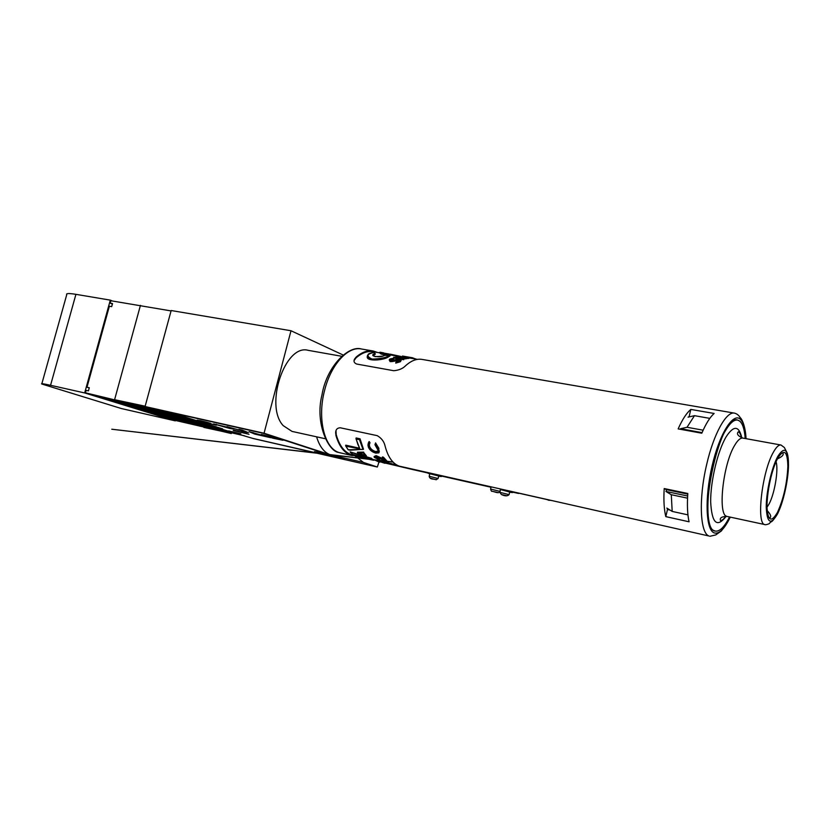 <?xml version="1.0" encoding="UTF-8"?>
<svg xmlns="http://www.w3.org/2000/svg" width="830" height="830" viewBox="0 0 830 830"><rect width="100%" height="100%" fill="white"/><g stroke="black" fill="none" stroke-linecap="round" stroke-linejoin="round"><path stroke-width="1.25" d="M221.984 428.695L198.692 423.331L221.984 428.695M151.143 408.09L172.121 414.046L162.545 412.012L185.443 417.168L175.421 413.983M165.294 412.022L177.506 414.969L165.294 412.022M320.92 453.356L333.12 456.282L320.92 453.356M171.592 412.769L160.636 410.217M171.53 413.008L175.41 414.004M253.098 438.51L345.373 459.747L264.054 433.229L145.074 406.534L263.245 433.25L327.912 454.311L314.487 451.634L323.015 454.477L253.109 438.468M151.06 408.412L160.543 410.539M166.259 413.174L190.381 418.725L166.342 412.863M171.219 414.73L195.268 420.26L171.302 414.419M176.126 416.266L200.092 421.785L176.209 415.965M180.982 417.781L204.875 423.3L181.054 417.49M185.785 419.285L209.606 424.784L185.858 418.994M189.313 420.395L213.082 425.883L189.365 420.208M194.033 421.879L217.719 427.346L194.106 421.588M203.392 424.504L220.407 428.664M203.309 424.784L220.884 428.871M207.884 426.215L224.972 430.199L207.957 425.935M212.407 427.626L232.794 432.368L212.48 427.357M216.889 429.037L240.202 434.443L216.952 428.768M221.32 430.428L244.56 435.823L221.392 430.158M225.708 431.797L197.592 425.219M173.978 419.928L231.29 433.551M145.074 406.534L171.167 310.524L290.998 330.745L264.054 433.229M343.008 354.95L290.998 330.745M241.157 431.932L243.387 432.534M234.236 430.241L246.51 433.436M237.401 430.978L238.303 431.206M222.658 428.882L221.154 428.851L223.695 429.764L252.818 438.406L323.036 454.435L314.964 451.738L326.937 454.072L263.006 433.26L171.198 412.645L222.658 428.882M233.199 430.49L249.01 434.277L233.199 430.49M228.707 430.905L240.814 433.82L228.707 430.905M249.073 431.662L270.642 437.68L254.81 434.1L249.073 431.662M231.331 428.239L233.738 429.1L229.931 428.498L213.652 423.923L231.331 428.239M202.572 421.733L216.391 425.209L199.76 421.121L197.115 420.188L200.611 420.727L206.629 422.211L210.519 423.3L202.572 421.733M242.277 430.127L248.263 432.627L227.005 426.682L243.595 431.278L238.926 429.369L242.277 430.127M282.999 440.284L273.122 438.24L261.294 434.412L282.999 440.284M199.906 420.571L199.76 421.121M216.381 424.286L216.236 424.836M230.138 427.865L217.325 424.836L230.035 428.176M245.213 431.351L245.058 431.901M244.404 431.019L243.719 430.812M243.74 430.739L243.595 431.278M254.966 433.509L254.81 434.1M253.731 432.918L252.808 432.523M255.837 433.883L260.174 434.858L255.837 433.883M173.937 420.105L202.032 426.599M164.921 417.127L194.936 424.649L221.382 430.199M160.325 415.706L190.433 423.248L216.941 428.799M155.677 414.274L185.879 421.837L212.47 427.398M150.987 412.821L181.272 420.405L207.946 425.977M146.246 411.358L176.624 418.963L203.381 424.545M141.463 409.885L171.924 417.5L198.764 423.093M136.628 408.391L167.183 416.027L194.096 421.63M131.742 406.876L162.39 414.544L186.615 419.555M126.803 405.351L157.544 413.029L181.822 418.05M121.823 403.816L152.647 411.514L176.977 416.525M116.781 402.26L147.699 409.979L172.069 414.99M111.687 400.683L142.698 408.422L167.121 413.444M106.551 399.095L137.645 406.856L162.109 411.877M101.343 397.487L132.541 405.268L157.057 410.29M96.093 395.869L127.374 403.671L151.942 408.682M90.781 394.229L122.155 402.042L146.765 407.063M85.449 392.818L116.885 400.413L85.449 392.818L86.123 390.359L88.426 390.868L89.287 387.755L86.984 387.247L89.246 387.911M171.063 310.918L110.878 300.751L110.214 303.178L112.392 304.07M90.719 394.447L120.018 401.077M96.031 396.086L125.257 402.706M101.291 397.705L130.445 404.324M106.489 399.303L135.57 405.912M111.635 400.89L140.644 407.499M116.729 402.467L145.665 409.055M121.761 404.013L150.635 410.601M126.751 405.559L155.552 412.137M131.69 407.074L160.418 413.651M136.577 408.588L165.232 415.145M141.411 410.072L170.005 416.629M146.194 411.556L174.715 418.102M150.935 413.008L179.384 419.555M155.625 414.461L184.011 420.997M160.273 415.892L188.576 422.418M164.869 417.314L193.11 423.829M110.214 303.178L112.527 303.573L111.677 306.644L109.363 306.249L86.984 387.247M140.446 305.336L114.592 399.697L145.167 406.202M225.719 431.725L199.407 426.039M221.34 430.355L194.936 424.649M216.9 428.965L190.433 423.248M212.428 427.564L185.879 421.837M207.905 426.143L181.272 420.405M203.329 424.711L176.624 418.963M198.712 423.259L171.924 417.5M194.054 421.796L167.183 416.027M189.333 420.322L162.39 414.544M185.837 419.098L157.544 413.029M181.033 417.583L152.647 411.514M176.178 416.058L147.699 409.979M171.271 414.523L142.698 408.422M166.322 412.967L137.645 406.856M161.31 411.389L132.541 405.268M156.237 409.802L127.374 403.671M151.122 408.194L122.155 402.042M145.115 406.389L116.885 400.413M231.342 433.353L203.848 427.409M50.557 385.296L84.67 392.943L175.306 420.862L121.439 408.557L41.78 384.01C40.649 383.315 43.575 383.751 50.557 385.296L75.924 294.339C68.88 293.198 65.819 293.322 66.732 294.712L41.863 383.678M75.924 294.339L110.307 300.138L84.67 392.943M112.341 300.979L110.307 300.138M325.132 438.697L292.004 431.403L283.186 425.614C264.231 405.434 285.25 343.444 308.272 350.353L341.504 356.246M380.182 352.231L383.626 352.864L380.182 352.231M401.004 356.475L390.162 354.151L401.149 356.547M367.576 355.873C364.443 361.735 382.827 360.625 388.077 357.118L390.059 355.842L388.181 356.724C382.371 360.459 363.25 360.262 368.053 354.784L368.665 354.202M373.272 355.593L375.388 354.016L373.521 355.001L373.355 355.966M380.275 353.279L380.223 353.466C381.178 354.41 384.238 354.867 389.405 354.825L407.074 357.574M393.783 357.19L404.532 358.695L393.783 357.19L393.576 357.979L403.702 359.732L404.532 358.695L408.962 358.363L409.149 357.637L405.6 357.865L395.92 356.454L406.036 358.197L409.149 357.637M409.076 357.917L412.884 358.57L412.79 357.813L402.477 356.039L402.301 356.744M389.249 360.044L390.152 361.641L392.144 361.569L399.054 360.365L399.261 359.535L399.521 360.708L395.962 362.212L400.568 360.894L401.16 360.396L399.936 359.193L391.044 360.22L390.909 359.234L393.648 358.166L389.944 359.006L389.395 359.494L390.38 360.739L399.261 359.535M390.909 359.234L390.691 360.085L393.462 359.411L393.679 358.591M395.962 362.212L395.723 363.115L400.351 361.745L401.16 360.396M380.389 352.968L373.199 351.733C367.597 350.758 361.859 352.833 355.956 357.958L354.12 360.542M690.809 409.418C686.555 413.008 682.333 419.503 678.152 428.892L701.796 433.208C705.894 423.705 710.013 417.127 714.132 413.465L690.809 409.418L689.17 416.463L690.228 416.639M734.384 413.112L422.117 359.421C416.795 358.498 411.296 360.594 405.6 365.729C402.799 368.593 398.857 370.263 393.783 370.72L356.641 364.038C354.026 362.876 353.362 361.185 354.638 358.944L356.205 357.014C362.056 352.055 367.763 350.063 373.303 351.028L377.546 352.48M359.338 448.179L345.747 445.171L345.633 445.772L359.701 448.885L345.913 446.167L348.216 449.777L350.333 450.182M389.239 354.047L381.323 352.698C380.69 353.476 383.336 353.933 389.239 354.047L389.498 354.462C384.373 354.348 381.312 353.881 380.327 353.072L381.323 352.698M390.183 354.379L389.488 354.462M381.385 461.542L389.529 464.022L394.945 465.091L395.09 464.53M385.027 463.005L381.261 462.04M391.044 464.219L391.221 463.514L391.719 464.458L389.529 464.022M373.614 460.235L365.594 458.617L373.573 460.225L371.197 459.011L350.115 451.914L371.487 458.668L373.573 460.225M350.519 452.433L352.781 454.363L366.414 458.336L357.554 456.77M359.546 456.396L357.211 456.303L363.001 457.392M336.015 430.718L336.202 434.598C339.273 445.44 344.232 452.091 351.08 454.539L357.294 456.012M391.221 463.514L389.052 463.171M739.696 421.059C742.694 423.653 744.531 429.473 745.205 438.52C744.344 427.377 741.823 421.225 737.631 420.073L739.696 421.059M729.539 516.966C724.424 527.019 719.693 531.729 715.356 531.076L714.516 530.785C695.737 526.189 719.506 412.614 737.631 420.073C734.228 419.482 730.39 422.667 726.126 429.598C708.675 456.293 701.122 531.148 715.356 531.076C719.237 531.729 723.501 527.901 728.138 519.621L729.539 516.966M356.993 455.95L350.903 455.224C344.087 452.796 339.096 446.239 335.963 435.553L335.642 432.638C335.714 429.577 337.239 427.948 340.217 427.772L377.235 435.657C381.561 438.167 384.197 441.695 385.141 446.25C388.035 457.133 392.746 463.763 399.272 466.138L709.007 536.014C700.032 533.171 698.507 498.851 706.621 464.717C713.603 433.862 726.478 410.871 734.581 413.153C736.988 413.807 738.866 415.311 740.236 417.687C741.979 418.901 745.548 426.641 746.035 438.665M383.232 457.953L383.419 457.185L386.77 460.826L386.583 461.553L376.447 456.957L375.482 457.724L379.424 459.82L374.423 457.475L374.06 456.905L375.938 456.386L384.456 460.328L382.194 457.714L383.232 457.953L386.583 461.553M383.419 457.185L382.381 456.957L382.194 457.714M383.087 458.855L376.135 455.629L375.938 456.386M376.135 455.629L374.164 456.49M378.957 459.405L379.144 458.679L379.611 459.094L379.424 459.82M379.144 458.679L375.668 456.988L375.482 457.724M380.026 461.231L389.021 463.254L380.026 461.231M388.544 462.974L388.72 462.258L389.021 463.254M388.72 462.258L378.698 460.007L378.522 460.712M394.572 464.416L394.416 465.039M388.731 463.192L388.585 463.752M371.487 458.668L374.091 459.986M371.581 458.316L350.115 451.914M363.727 452.143L357.45 452.205L363.623 452.526L366.414 455.836L363.623 452.526M360.054 438.8L363.499 449.279L360.054 438.8L356.132 437.96L355.977 438.686L360.002 449.289M355.997 438.8L359.93 439.298M368.883 442.483L369.132 441.508L370.004 442.639L369.039 445.534L369.381 447.318C370.377 449.756 372.411 451.447 375.471 452.402C377.443 452.744 378.387 452.205 378.324 450.773L374.963 444.735L375.316 443.874L379.31 451.489L378.854 452.869L375.783 453.128C372.048 452.028 369.568 449.995 368.333 447.038L367.918 444.922L368.883 442.483L369.755 443.594M378.324 450.96L375.679 451.582C372.618 450.628 370.595 448.916 369.609 446.447L369.381 447.318M369.609 446.447L369.267 444.621L369.039 445.534M379.31 451.489L378.719 449.31M378.947 448.428L375.565 442.898L375.316 443.874M375.565 442.898L374.963 444.735M369.132 441.508L368.198 443.376M375.679 451.582L375.471 452.402M412.354 358.477L412.531 357.772M413.018 358.041L416.318 359.162M395.744 357.17L395.92 356.454M405.839 358.965L406.036 358.197M403.702 359.732L403.899 358.944M390.152 361.641L390.38 360.739M392.144 361.569L392.372 360.687M400.351 361.745L400.568 360.894M397.788 360.345L398.006 359.514M379.466 352.812L380.161 352.231M395.464 355.572L381.302 352.698M381.105 352.709L379.569 352.428M390.131 355.541L384.498 355.323C380.949 358.311 367.493 355.956 374.963 353.673L373.967 352.491C366.736 353.974 366.103 356.174 372.068 359.11C381.053 358.788 386.946 357.491 389.737 355.209M664.208 488.559C663.502 500.075 664.042 509.433 665.816 516.634L689.066 521.79C687.437 514.548 687.022 505.117 687.811 493.497L664.208 488.559L666.365 489.638L687.769 494.13M680.673 429.349L680.953 428.788L702.045 432.638M688.641 417.013L689.17 416.463M665.816 516.634L667.476 509.506L670.007 510.056M667.476 509.506L667.268 508.344M687.655 496.008L666.303 491.516L666.365 489.638M350.063 450.192L363.499 449.279M365.76 455.877L363.374 453.056L358.093 453.087L366.414 455.836M375.523 460.142L374.06 460.059L375.523 460.142M384.498 355.323L384.269 355.427C384.477 355.987 381.416 356.392 375.098 356.651C373.002 355.52 372.473 354.97 373.521 355.001L373.427 355.333M352.781 454.363L350.395 452.35M366.414 458.336L352.74 454.363M357.388 452.682L358.093 453.087M359.764 439.62L356.215 439.132M680.538 428.716L687.022 427.274L694.471 415.674L688.039 417.148M687.022 427.274L703.135 430.189M709.816 418.372L694.471 415.674M666.832 508.074L672.186 511.415L671.294 494.721L665.899 491.433M687.541 498.166L671.294 494.721M672.186 511.415L687.935 514.859M549.242 500.386L546.514 499.442M516.488 492.667L551.4 500.542M415.01 470.008L439.838 475.372M413.33 469.707L382.537 462.424M441.56 476.078C442.037 476.648 441.083 476.659 438.686 476.13L441.456 476.057M512.66 492.128C513.314 492.647 512.318 492.667 509.682 492.18L512.65 492.128M415.01 470.019L440.014 475.414M516.302 492.626L518.491 493.445M500.386 489.513L509.713 492.034M429.826 473.743L438.717 475.995M511.923 492.418L507.192 490.904M427.253 472.841L429.338 473.754M440.761 476.337L435.926 474.822M382.495 462.414L384 463.005M355.147 455.992L363.447 462.424L377.349 467.02L378.988 461.916M316.593 436.819C319.571 446.685 324.291 452.734 330.755 454.985L345.052 459.644L377.349 467.02L345.073 459.644M352.314 455.618L339.169 452.578C324.426 448.522 316.967 418.372 324.706 389.965C331.139 364.225 348.102 345.975 361.455 348.994C349.005 344.99 326.823 365.76 321.947 395.018C314.674 423.912 328.898 451.873 338.806 452.464M745.942 438.655C745.361 428.467 743.431 421.931 740.163 419.046C732.807 412.552 719.33 434.298 712.016 466.263C704.577 498.156 705.842 529.654 714.049 532.839C718.936 534.479 724.341 529.239 730.276 517.121M380.721 457.652L380.524 458.399M358.052 445.005L356.163 439.07M394.8 360.905L395.018 360.054M336.202 434.598L335.963 435.553M355.956 357.958L356.205 357.014M362.949 449.341L359.525 439.848M777.731 456.51C784.464 446.032 788.054 448.854 788.5 464.976C788.365 480.145 783.292 502.71 777.44 514.05C770.779 525.38 767.045 523.139 766.235 507.306C766.163 491.858 771.672 467.56 777.731 456.51M773.394 452.205C776.258 447.038 778.799 444.641 780.999 445.025L784.36 447.515L787.182 453.045C791.198 465.879 785.222 498.602 777.44 514.102C773.882 519.549 771.755 522.112 771.06 521.78L769.452 523.263C770.344 523.585 764.98 525.224 765.021 524.612C755.964 524.788 761.919 471.72 773.394 452.205M765.021 524.612L727.225 516.468C717.39 516.426 722.774 464.126 734.841 445.056C737.849 440.014 740.557 437.701 742.954 438.105C735.826 435.231 737.382 432.721 738.358 431.797C739.634 432.223 740.702 434.339 741.574 438.157M726.146 516.312C716.996 528.16 711.839 523.346 710.667 501.88C710.459 481.141 717.826 450.451 726.281 436.58C733.803 425.23 738.98 425.634 741.813 437.804M776.123 461.957C778.644 469.915 774.577 493.954 769.026 504.059L766.982 507.275M777.72 458.253C784.06 448.366 787.442 451.001 787.867 466.18C787.089 483.392 783.613 498.809 777.451 512.411C771.174 523.056 767.667 520.918 766.92 506.01C766.847 491.485 772.025 468.66 777.72 458.253M430.428 478.236L436.051 479.719L430.428 478.236M438.769 475.808L438.105 478.443L436.227 479.75C434.505 478.682 429.784 480.02 429.193 476.275L438.095 478.516M497.471 492.439L492.221 491.287L497.471 492.439M492.034 491.225C491.651 491.661 491.163 490.935 490.561 489.036L499.93 491.381M506.559 495.666L501.559 494.576L506.559 495.666M501.413 494.535L499.836 492.335L509.081 494.649M375.098 460.142L384.954 463.296M330.755 454.985L363.447 462.424M417.48 359.359L412.676 358.539M372.981 350.976L361.455 348.994M363.229 449.414L348.164 449.798M385.462 463.099L384.3 462.839M365.594 458.617L358.519 457.019M396.522 464.852L391.885 463.804M378.739 460.847L374.133 459.81M389.747 356.215L390.09 355.302M340.591 452.973L339.034 452.547M730.369 517.142L721.478 530.868L715.771 534.925L709.868 536.294M335.901 431.61L335.642 432.638M354.379 359.95L354.638 358.944M384.425 355.313L389.799 355.199M374.019 352.48C369.993 353.072 368.001 353.839 368.053 354.784L368.053 354.784M374.299 352.574L375.15 353.715M365.885 455.929L357.865 453.024M348.144 449.767L345.747 446.011M359.732 448.937L356.029 438.873M780.895 445.005L742.954 438.105M727.225 516.468C719.537 516.416 719.994 519.31 720.523 520.607C722.1 520.535 723.947 518.978 726.053 515.918M777.471 458.855C782.317 456.666 784.08 454.684 782.763 452.91C781.289 453.076 779.609 454.902 777.72 458.388C769.088 473.183 763.289 514.496 769.701 517.972C771.599 516.862 770.728 514.372 767.096 510.492M393.098 462.113L111.77 429.224L392.932 461.947M518.543 493.456L500.428 489.368M491.007 487.241L413.465 469.728M429.203 476.202L429.867 473.567M490.582 488.953L491.08 486.93M492.149 491.267C495.209 491.827 499.11 494.12 499.951 491.298L500.5 489.057M499.857 492.263L500.532 489.534M501.496 494.566C505.065 496.257 507.607 496.257 509.101 494.566L509.765 491.837M378.241 461.677L374.994 460.131M378.356 461.719L379.818 462.134"/></g></svg>
